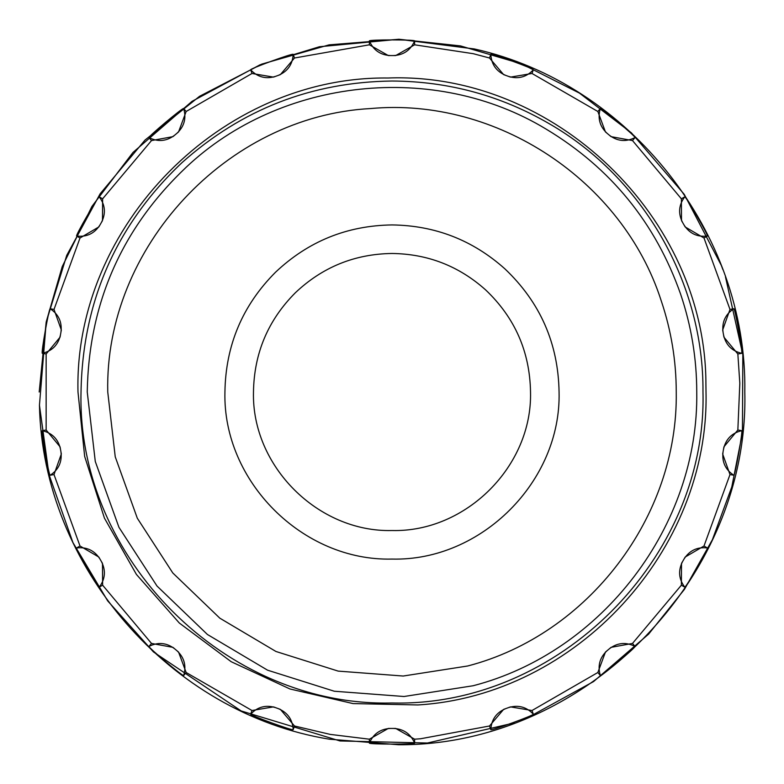 <?xml version="1.0" encoding="UTF-8"?>
<svg xmlns="http://www.w3.org/2000/svg" width="784" height="784" viewBox="0 0 784 784"><rect width="100%" height="100%" fill="white"/><g stroke="black" fill="none" stroke-linecap="round" stroke-linejoin="round"><path stroke-width="1.18" d="M392 530.523C317.981 532.434 251.566 466.019 253.477 392C254.075 353.261 268.04 320.176 295.392 292.726C322.489 267.079 354.691 253.996 392 253.477C427.741 253.918 458.934 266.05 485.59 289.864C514.853 317.628 529.837 351.673 530.523 392C532.434 466.019 466.019 532.434 392 530.523M504.867 268.824C540.166 302.301 558.237 343.363 559.07 392C561.373 481.278 481.268 561.373 392 559.07C302.732 561.373 222.627 481.268 224.93 392C225.655 345.283 242.501 305.368 275.478 272.273C308.171 241.345 347.008 225.567 392 224.93C435.1 225.469 472.723 240.1 504.867 268.824M181.908 162.719C116.199 225.037 82.575 301.458 81.026 392C76.734 558.169 225.831 707.266 392 702.983C558.169 707.266 707.266 558.169 702.974 392C703.944 283.739 643.282 177.792 549.427 123.813C500.76 95.55 448.281 81.291 392 81.026C311.767 82.026 241.737 109.26 181.908 162.719M533.316 69.854C535.1 69.031 489.951 52.597 490.813 54.38L489.5 58.006L503.622 74.617L510.502 77.116L532.003 73.48L533.316 69.854C526.378 77.175 518.077 79.351 508.434 76.362M634.981 137.612C636.931 137.455 600.123 106.565 600.328 108.545L597.849 111.495L605.444 131.928L611.059 136.641L632.502 140.571L634.981 137.612C625.946 142.12 617.41 141.326 609.364 135.22M707.325 236.062C709.226 236.572 685.196 194.961 684.716 196.892L681.374 198.813L681.521 220.618L685.187 226.968L703.993 237.993L707.325 236.062C697.299 237.209 689.548 233.534 684.079 225.047M741.644 353.31C743.252 354.446 734.902 307.122 733.795 308.769L729.992 309.435L722.672 329.976L723.946 337.189L737.852 353.986L741.644 353.31C731.825 350.958 725.798 344.862 723.563 335.013M733.795 475.231C734.912 476.848 743.252 429.524 741.644 430.69L737.852 430.014L723.946 446.811L722.672 454.024L729.992 474.565L733.795 475.231C725.376 469.665 721.79 461.874 723.054 451.858M684.716 587.118C685.216 589.009 709.236 547.399 707.325 547.938L703.993 546.017L685.187 557.042L681.521 563.382L681.374 585.187L684.716 587.118C678.709 579.004 678.003 570.458 682.619 561.471M600.328 675.465C600.152 677.415 636.961 646.526 634.981 646.388L632.502 643.429L611.059 647.359L605.444 652.072L597.849 672.505L600.328 675.465C597.457 665.783 599.721 657.511 607.13 650.651M490.813 729.62C489.98 731.394 535.129 714.959 533.316 714.146L532.003 710.52L510.502 706.884L503.622 709.383L489.5 725.994L490.813 729.62C491.431 719.545 496.39 712.548 505.69 708.628M369.382 743.056C367.99 744.437 416.039 744.437 414.618 743.056L414.618 739.194L395.665 728.424L388.335 728.424L369.382 739.194L369.382 743.056C373.409 733.795 380.456 728.914 390.54 728.424M293.187 729.62L294.5 725.994L280.378 709.383L273.498 706.884L251.997 710.52L250.684 714.146C248.9 714.969 294.049 731.403 293.187 729.62C292.569 719.545 287.61 712.548 278.31 708.628M149.019 646.388C147.069 646.545 183.877 677.435 183.672 675.465L186.151 672.505L178.556 652.072L172.941 647.359L151.498 643.429L149.019 646.388C158.054 641.88 166.59 642.674 174.636 648.78M76.675 547.938C74.774 547.428 98.804 589.039 99.284 587.118L102.626 585.187L102.479 563.382L98.813 557.042L80.007 546.017L76.675 547.938C86.701 546.791 94.452 550.466 99.921 558.953M42.356 430.69C40.748 429.554 49.098 476.878 50.205 475.231L54.008 474.565L61.328 454.024L60.054 446.811L46.148 430.014L42.356 430.69C52.175 433.042 58.202 439.138 60.437 448.987M50.205 308.769C49.088 307.152 40.748 354.476 42.356 353.31L46.148 353.986L60.054 337.189L61.328 329.976L54.008 309.435L50.205 308.769C58.624 314.335 62.21 322.126 60.946 332.151M99.284 196.892C98.784 194.991 74.764 236.601 76.675 236.062L80.007 237.993L98.813 226.968L102.479 220.618L102.626 198.813L99.284 196.892C105.291 204.996 105.997 213.552 101.381 222.529M183.672 108.545C183.848 106.585 147.039 137.474 149.019 137.612L151.498 140.571L172.941 136.641L178.556 131.928L186.151 111.495L183.672 108.545C186.543 118.217 184.279 126.489 176.87 133.349M293.187 54.38C294.02 52.606 248.871 69.041 250.684 69.854L251.997 73.48L273.498 77.116L280.378 74.617L294.5 58.006L293.187 54.38C292.569 64.464 287.61 71.452 278.31 75.372M414.618 40.944C416.01 39.563 367.961 39.572 369.382 40.944L369.382 44.806L388.335 55.576L395.665 55.576L414.618 44.806L414.618 40.944C410.591 50.205 403.544 55.086 393.46 55.576M705.914 384.111L706.012 392C709.608 550.407 575.995 695.496 417.833 704.953L353.074 703.591L289.972 688.979L231.211 661.725L179.291 622.996L136.416 574.437L104.429 518.116L84.662 456.425L77.988 392C73.774 225.645 221.666 75.891 388.051 78.008C554.337 71.716 705.943 217.707 705.914 384.111M275.566 707.638C265.923 704.649 257.622 706.825 250.684 714.146M414.618 743.056C410.591 733.795 403.544 728.914 393.46 728.424M533.316 714.146C526.378 706.825 518.077 704.649 508.434 707.638M634.981 646.388C625.946 641.88 617.41 642.674 609.364 648.78M707.325 547.938C697.299 546.791 689.548 550.466 684.079 558.953M741.644 430.69C731.825 433.042 725.798 439.138 723.563 448.987M733.795 308.769C725.376 314.335 721.79 322.126 723.054 332.151M684.716 196.892C678.709 204.996 678.003 213.552 682.619 222.529M600.328 108.545C597.457 118.217 599.721 126.489 607.13 133.349M490.813 54.38C491.431 64.464 496.39 71.452 505.69 75.372M369.382 40.944C373.409 50.205 380.456 55.086 390.54 55.576M250.684 69.854C257.622 77.175 265.923 79.351 275.566 76.362M149.019 137.612C158.054 142.12 166.59 141.326 174.636 135.22M76.675 236.062C86.701 237.209 94.452 233.534 99.921 225.047M42.356 353.31C52.175 350.958 58.202 344.862 60.437 335.013M183.672 675.465C186.543 665.783 184.279 657.511 176.87 650.651M99.284 587.118C105.291 579.004 105.997 570.458 101.381 561.471M50.205 475.231C58.624 469.665 62.21 461.874 60.946 451.858M546.272 129.193C610.854 168.07 655.64 223.077 680.63 294.196C691.331 325.919 696.711 358.523 696.751 392C698.916 525.515 602.406 652.288 473.144 685.745L404.025 696.506L334.278 691.233L267.569 670.183L207.417 634.481L156.986 586.011L118.943 527.309L95.285 461.492L87.249 392C88.778 303.271 121.726 228.379 186.112 167.315C280.956 77.704 434.777 61.426 546.272 129.193M39.2 392L46.148 322.332L66.718 255.398L100.097 193.854L144.981 140.111L199.587 96.285L261.778 64.112L329.094 44.855L398.889 39.269L474.398 48.961C629.385 83.359 747.544 233.26 744.8 392C749.465 578.092 584.795 745.898 398.654 744.741L329.358 739.194C170.246 713.43 42.63 566.46 39.455 405.299L48.961 474.457L72.912 542.528L107.692 600.907L153.488 651.965L241.188 710.951L339.972 740.949L427.427 743.026L514.363 722.897M414.618 44.806L473.252 53.694L489.5 58.006M532.003 73.48L597.849 111.495M632.502 140.571L681.374 198.813M703.993 237.993L729.992 309.435M737.852 353.986L739.822 383.258L737.852 430.014M729.992 474.565L703.993 546.017M681.374 585.187L632.502 643.429M597.849 672.505L532.003 710.52M489.5 725.994L420.626 738.753L414.618 739.194M369.382 739.194L330.221 734.402L294.5 725.994M251.997 710.52L186.151 672.505M151.498 643.429L102.626 585.187M80.007 546.017L54.008 474.565M46.148 430.014L46.148 353.986M54.008 309.435L80.007 237.993M102.626 198.813L151.498 140.571M186.151 111.495L251.997 73.48M294.5 58.006L369.382 44.806M467.685 665.988L403.211 676.033L338.159 671.104L275.939 651.475L219.824 618.174L172.794 572.967L137.308 518.214L115.238 456.817L107.751 392C104.439 247.891 226.645 116.11 370.587 108.555C496.409 96.922 622.672 180.428 661.216 300.772C671.202 330.358 676.22 360.767 676.249 392C678.268 516.538 588.255 634.785 467.685 665.988M527.985 717.536L593.537 681.58L648.623 634.109L684.442 589.352L712.391 539.715L731.795 486.942L742.428 432.876L742.83 354.701L725.435 276.732M722.926 269.716L721.28 265.325L684.246 194.354L631.375 132.829L579.435 93.1L521.595 63.857L460.502 45.913L398.889 39.259L319.451 46.736L259.955 64.837L192.021 101.352L132.986 152.449L91.963 206.388L62.24 266.57L46.256 321.754L39.445 405.299"/></g></svg>
